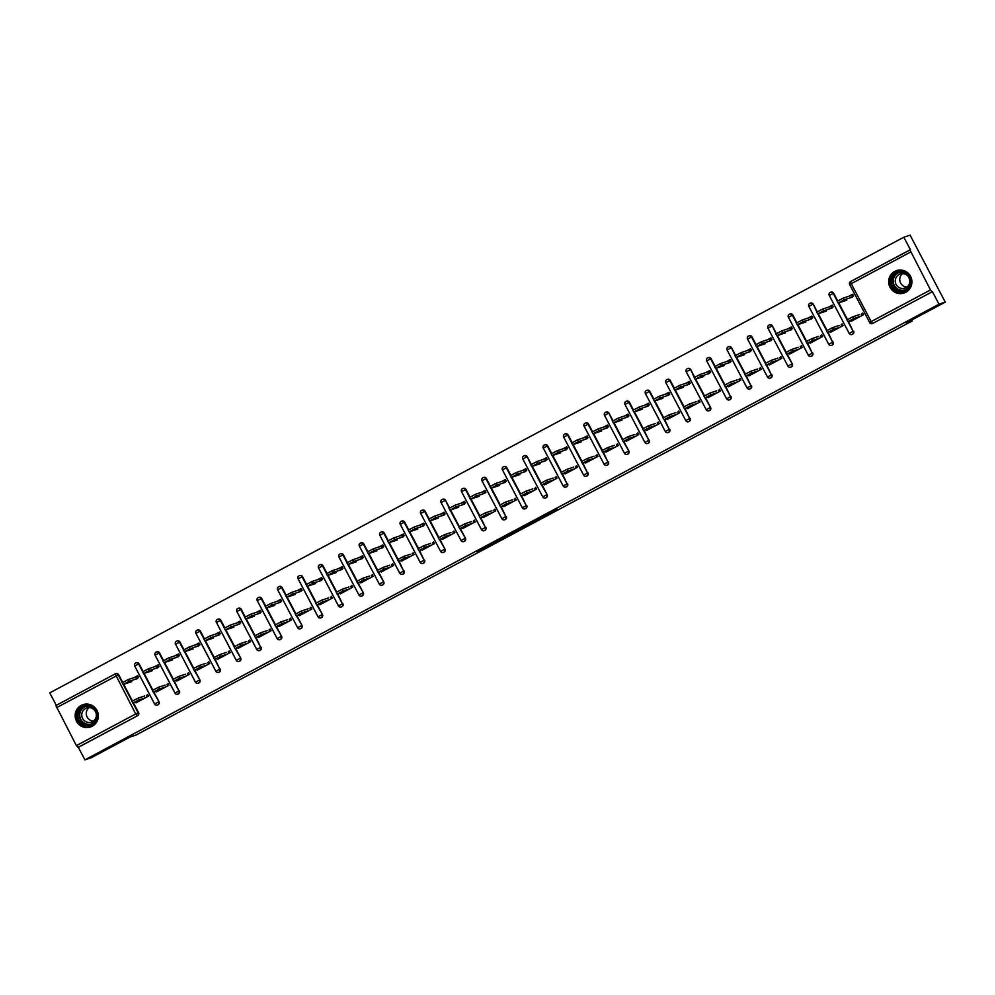 <?xml version="1.0" encoding="UTF-8"?>
<svg xmlns="http://www.w3.org/2000/svg" width="995" height="995" viewBox="0 0 995 995"><rect width="100%" height="100%" fill="white"/><g stroke="black" fill="none" stroke-linecap="round" stroke-linejoin="round"><path stroke-width="1.49" d="M541.641 517.96L557.424 509.527L552.349 511.194L537.126 519.266L547.325 514.701L541.641 517.96M92.224 726.263A11.803 11.567 -108.3 0 0 83.045 704.609A11.803 11.567 -108.3 0 0 76.105 720.38A11.803 11.567 -108.3 0 0 92.224 726.263M905.724 292.281A11.803 11.567 -108.3 0 0 896.532 270.615A11.803 11.567 -108.3 0 0 889.592 286.386A11.803 11.567 -108.3 0 0 905.724 292.281M481.331 549.762L499.515 540.422L492.873 542.872L476.704 551.553L496.903 541.653L481.331 549.762M910.587 252.046L851.26 283.699L871.16 321.596L930.487 289.955L909.94 249.907L850.625 281.548L910.413 249.745L903.833 237.22L910.089 235.156L945.25 302.132L906.221 322.94L912.216 320.962L136.178 734.982L130.183 736.959L91.167 757.78L84.911 759.844L938.994 304.196L932.427 291.672L872.64 323.462L932.427 291.672M945.25 302.132L938.994 304.196M521.728 528.556L539.489 519.091L532.847 521.542L516.654 530.236L521.728 528.556L521.28 527.711M518.47 530.36L501.741 539.228L496.692 540.894L518.358 530.136M135.444 677.185L137.82 675.916M155.879 666.289L158.255 665.021M176.302 655.394L178.677 654.125M196.736 644.486L199.112 643.218M217.159 633.591L219.534 632.322M237.594 622.696L239.969 621.427M258.016 611.788L260.404 610.52M278.451 600.893L280.826 599.624M298.873 589.998L301.261 588.729M319.308 579.102L321.683 577.834M339.73 568.195L342.118 566.926M360.165 557.299L362.541 556.031M380.6 546.404L382.976 545.136M401.022 535.509L403.398 534.228M421.457 524.601L423.833 523.333M441.879 513.706L444.255 512.437M462.314 502.811L464.69 501.542M482.737 491.903L485.112 490.635M503.171 481.008L505.547 479.739M523.594 470.113L525.969 468.844M544.029 459.217L546.404 457.949M564.451 448.31L566.839 447.041M584.886 437.414L587.261 436.146M605.308 426.519L607.696 425.251M625.743 415.611L628.119 414.343M646.165 404.716L648.553 403.448M666.6 393.821L668.976 392.552M687.023 382.926L689.411 381.657M707.457 372.018L709.833 370.749M727.892 361.123L730.268 359.854M748.315 350.228L750.69 348.959M768.749 339.32L771.125 338.051M789.172 328.425L791.547 327.156M809.607 317.529L811.982 316.261M830.029 306.634L832.405 305.365M912.216 320.962L911.718 320.017M930.487 289.955L931.967 291.821M850.464 295.726L852.839 294.458M84.911 759.844L78.331 747.32L76.391 745.603L55.857 705.554L115.196 673.901A2.276 2.226 71.7 0 1 118.206 674.859L122.298 682.657M56.292 705.318L49.75 692.868L903.833 237.22M849.058 296.199L852.727 294.246L853.635 295.988L849.979 297.94M862.565 312.99L863.486 314.731L851.036 321.373L850.713 320.738M840.937 302.119L844.083 301.075M153.902 692.022L159.001 701.711A2.276 2.226 71.7 0 1 157.745 704.92L157.285 705.069A2.276 2.226 71.7 0 1 154.611 703.962L134.711 666.053A2.276 2.226 -108.3 0 1 135.594 663.018M139.101 663.814L138.641 663.963A2.276 2.226 71.7 0 0 135.967 662.857A2.276 2.276 0 0 0 135.606 663.006A2.276 2.226 71.7 0 1 135.967 662.857L136.415 662.707A2.276 2.226 71.7 0 1 139.101 663.814L143.131 671.501M144.138 673.404L152.907 690.12M76.391 745.603L135.718 713.95L115.171 673.901A2.276 2.276 0 0 1 115.532 673.752L115.992 673.603A2.276 2.226 71.7 0 1 118.666 674.709L122.708 682.408M123.703 684.311L132.484 701.027M133.479 702.918L138.566 712.619A2.276 2.226 71.7 0 1 137.658 715.666L77.884 747.469M78.331 747.32L137.658 715.666M873.1 323.313A2.276 2.226 71.7 0 1 872.764 323.462L872.304 323.611A2.276 2.226 71.7 0 1 869.63 322.504L849.68 284.607L869.63 322.504M146.352 672.67L149.499 671.637M155.394 668.491L159.051 666.538L158.143 664.797L154.474 666.75M167.981 683.553L168.901 685.294L156.451 691.923L156.128 691.289M194.771 670.232L199.858 679.921A2.276 2.226 71.7 0 1 198.602 683.117L198.142 683.266A2.276 2.226 71.7 0 1 195.468 682.16L175.568 644.262A2.276 2.226 -108.3 0 1 176.451 641.215M179.958 642.011L179.498 642.161A2.276 2.226 71.7 0 0 176.824 641.054A2.276 2.276 0 0 0 176.463 641.203A2.276 2.226 71.7 0 1 176.824 641.054L177.272 640.904A2.276 2.226 71.7 0 1 179.958 642.011L183.988 649.71M184.995 651.613L193.764 668.329M187.209 650.879L190.356 649.834M196.251 646.688L199.908 644.735L199 642.994L195.331 644.947M208.838 661.75L209.758 663.491L197.308 670.132L196.985 669.498M235.628 648.429L240.715 658.118A2.276 2.226 71.7 0 1 239.459 661.327L238.999 661.476A2.276 2.226 71.7 0 1 236.325 660.369L216.425 622.46A2.276 2.226 -108.3 0 1 217.308 619.425M220.815 620.221L220.355 620.37A2.276 2.226 71.7 0 0 217.681 619.263A2.276 2.276 0 0 0 217.32 619.412A2.276 2.226 71.7 0 1 217.681 619.263L218.141 619.114A2.276 2.226 71.7 0 1 220.815 620.221L224.858 627.907M225.853 629.81L234.621 646.526M228.066 629.076L231.213 628.044M237.108 624.897L240.765 622.945L239.857 621.203L236.188 623.156M249.695 639.947L250.616 641.688L238.166 648.33L237.842 647.695M276.486 626.626L281.573 636.327A2.276 2.226 71.7 0 1 280.316 639.524L279.856 639.673A2.276 2.226 71.7 0 1 277.182 638.566L257.282 600.669A2.276 2.226 -108.3 0 1 258.165 597.622M261.673 598.418L261.212 598.567A2.276 2.226 71.7 0 0 258.538 597.46A2.276 2.276 0 0 0 258.178 597.609A2.276 2.226 71.7 0 1 258.538 597.46L258.998 597.311A2.276 2.226 71.7 0 1 261.673 598.418L265.715 606.117M266.71 608.02L275.478 624.736M268.924 607.286L272.07 606.241M277.966 603.094L281.622 601.142L280.714 599.4L277.045 601.353M290.552 618.156L291.473 619.897L279.023 626.539L278.7 625.905M317.343 604.836L322.43 614.524A2.276 2.226 71.7 0 1 321.174 617.733L320.713 617.883A2.276 2.226 71.7 0 1 318.039 616.776L298.139 578.866A2.276 2.226 -108.3 0 1 299.022 575.831M302.53 576.615L302.07 576.777A2.276 2.226 71.7 0 0 299.395 575.67A2.276 2.276 0 0 0 299.035 575.819A2.276 2.226 71.7 0 1 299.395 575.67L299.856 575.508A2.276 2.226 71.7 0 1 302.53 576.615L306.572 584.314M307.567 586.217L316.348 602.933M309.781 585.483L312.927 584.451M318.823 581.304L322.479 579.351L321.572 577.61L317.902 579.563M331.41 596.353L332.33 598.094L319.892 604.736L319.557 604.102M358.2 583.033L363.287 592.721A2.276 2.226 71.7 0 1 362.031 595.93L361.571 596.08A2.276 2.226 71.7 0 1 358.897 594.973L338.996 557.076L358.897 594.973M343.387 554.824L342.927 554.974A2.276 2.226 71.7 0 0 340.253 553.867A2.276 2.276 0 0 0 339.892 554.016A2.276 2.226 71.7 0 1 340.253 553.867L340.713 553.717A2.276 2.226 71.7 0 1 343.387 554.824L347.429 562.523M348.424 564.414L357.205 581.13M350.638 563.692L353.785 562.648M359.68 559.501L363.337 557.548L362.429 555.807L358.772 557.76M372.267 574.563L373.187 576.304L360.75 582.933L360.414 582.299M404.144 570.931A2.276 2.226 71.7 0 1 402.888 574.14L402.44 574.289A2.276 2.226 71.7 0 1 399.754 573.182L399.754 573.182A2.276 2.276 0 0 0 402.44 574.289A2.276 2.226 71.7 0 0 402.776 574.14A2.276 2.226 -108.3 0 0 403.684 571.08L399.057 561.242M384.244 533.021L383.784 533.183A2.276 2.226 71.7 0 0 381.11 532.064A2.276 2.276 0 0 0 380.749 532.226A2.276 2.226 71.7 0 1 381.11 532.064L381.57 531.915A2.276 2.226 71.7 0 1 384.244 533.021L388.286 540.72M389.281 542.623L398.062 559.339M391.495 541.889L394.642 540.845M400.537 537.71L404.194 535.758L403.286 534.016L399.629 535.969M413.124 552.76L414.044 554.501L401.607 561.143L401.271 560.508M439.914 539.439L445.001 549.128A2.276 2.226 71.7 0 1 443.745 552.337L443.297 552.486A2.276 2.226 71.7 0 1 440.611 551.379L420.711 513.47L440.611 551.379M425.101 511.231L424.641 511.38A2.276 2.226 71.7 0 0 421.967 510.273A2.276 2.276 0 0 0 421.606 510.423A2.276 2.226 71.7 0 1 421.967 510.273L422.427 510.124A2.276 2.226 71.7 0 1 425.101 511.231L429.144 518.93M430.138 520.82L438.919 537.536M432.352 520.099L435.499 519.054M441.394 515.908L445.051 513.955L444.143 512.214L440.486 514.166M453.981 530.969L454.902 532.711L442.464 539.34L442.128 538.705M485.858 527.338A2.276 2.226 71.7 0 1 484.602 530.534L484.155 530.696A2.276 2.226 71.7 0 1 481.468 529.576L481.468 529.576A2.276 2.276 0 0 0 484.155 530.696A2.276 2.226 71.7 0 0 484.49 530.546A2.276 2.226 -108.3 0 0 485.398 527.487L480.772 517.649M465.958 489.428L465.498 489.577A2.276 2.226 71.7 0 0 462.824 488.47A2.276 2.276 0 0 0 462.476 488.632A2.276 2.226 71.7 0 1 462.824 488.47L463.284 488.321A2.276 2.226 71.7 0 1 465.958 489.428L470.001 497.127M470.996 499.03L479.777 515.746M473.21 498.296L476.356 497.251M482.252 494.117L485.921 492.164L485 490.423L481.344 492.376M494.851 509.166L495.759 510.908L483.321 517.549L482.985 516.915M526.716 505.535A2.276 2.226 71.7 0 1 525.459 508.743L525.012 508.893A2.276 2.226 71.7 0 1 522.338 507.786L502.438 469.876L522.338 507.786A2.276 2.276 0 0 0 525.012 508.893A2.276 2.226 71.7 0 0 525.348 508.743A2.276 2.226 -108.3 0 0 526.255 505.684L521.629 495.846M506.816 467.638L506.355 467.787A2.276 2.226 71.7 0 0 503.681 466.68A2.276 2.276 0 0 0 503.333 466.829A2.276 2.226 71.7 0 1 503.681 466.68L504.142 466.531A2.276 2.226 71.7 0 1 506.816 467.638L510.858 475.324M511.853 477.227L520.634 493.943M514.067 476.493L517.213 475.461M523.109 472.314L526.778 470.361L525.857 468.62L522.201 470.573M535.708 487.376L536.616 489.117L524.178 495.746L523.843 495.112M567.573 483.744A2.276 2.226 71.7 0 1 566.329 486.941L565.869 487.09A2.276 2.226 71.7 0 1 563.195 485.983L563.195 485.983A2.276 2.276 0 0 0 565.869 487.09A2.276 2.226 71.7 0 0 566.205 486.953A2.276 2.226 -108.3 0 0 567.113 483.893L562.486 474.055M547.673 445.835L547.213 445.984A2.276 2.226 71.7 0 0 544.539 444.877A2.276 2.276 0 0 0 544.19 445.026A2.276 2.226 71.7 0 1 544.539 444.877L544.999 444.728A2.276 2.226 71.7 0 1 547.673 445.835L551.715 453.533M552.71 455.436L561.491 472.152M554.924 454.703L558.083 453.658M563.966 450.511L567.635 448.558L566.715 446.817L563.058 448.77M576.565 465.573L577.473 467.314L565.036 473.956L564.7 473.321M608.43 461.941A2.276 2.226 71.7 0 1 607.186 465.15L606.726 465.299A2.276 2.226 71.7 0 1 604.052 464.192L584.152 426.283L604.052 464.192A2.276 2.276 0 0 0 606.726 465.299A2.276 2.226 71.7 0 0 607.062 465.15A2.276 2.226 -108.3 0 0 607.982 462.09L603.343 452.252M588.53 424.044L588.082 424.193A2.276 2.226 71.7 0 0 585.396 423.086A2.276 2.276 0 0 0 585.048 423.236A2.276 2.226 71.7 0 1 585.396 423.086L585.856 422.937A2.276 2.226 71.7 0 1 588.53 424.044L592.572 431.73M593.567 433.633L602.348 450.349M595.781 432.9L598.94 431.867M604.823 428.721L608.492 426.768L607.572 425.027L603.915 426.979M617.422 443.77L618.33 445.511L605.893 452.153L605.557 451.519M649.287 440.151A2.276 2.226 71.7 0 1 648.043 443.347L647.583 443.496A2.276 2.226 71.7 0 1 644.909 442.389L644.909 442.389A2.276 2.276 0 0 0 647.583 443.496A2.276 2.226 71.7 0 0 647.919 443.36A2.276 2.226 -108.3 0 0 648.839 440.3L644.2 430.449M629.387 402.241L628.939 402.39A2.276 2.226 71.7 0 0 626.253 401.283A2.276 2.276 0 0 0 625.905 401.433A2.276 2.226 71.7 0 1 626.253 401.283L626.713 401.134A2.276 2.226 71.7 0 1 629.387 402.241L633.429 409.94M634.424 411.843L643.205 428.559M636.638 411.109L639.797 410.064M645.68 406.918L649.349 404.965L648.429 403.224L644.772 405.176M658.28 421.979L659.188 423.721L646.75 430.362L646.414 429.728M690.144 418.348A2.276 2.226 71.7 0 1 688.901 421.557L688.44 421.706A2.276 2.226 71.7 0 1 685.766 420.599L665.866 382.689L685.766 420.599A2.276 2.276 0 0 0 688.44 421.706A2.276 2.226 71.7 0 0 688.789 421.557A2.276 2.226 -108.3 0 0 689.697 418.497L685.057 408.659M670.244 380.438L669.797 380.6A2.276 2.226 71.7 0 0 667.11 379.493A2.276 2.276 0 0 0 666.762 379.642A2.276 2.226 71.7 0 1 667.11 379.493L667.57 379.331A2.276 2.226 71.7 0 1 670.244 380.438L674.287 388.137M675.282 390.04L684.062 406.756M677.495 389.306L680.655 388.274M686.55 385.127L690.207 383.174L689.286 381.433L685.63 383.386M699.137 400.177L700.045 401.918L687.607 408.559L687.271 407.925M731.002 396.545A2.276 2.226 71.7 0 1 729.758 399.754L729.298 399.903A2.276 2.226 71.7 0 1 726.624 398.796L726.624 398.796A2.276 2.276 0 0 0 729.298 399.903A2.276 2.226 71.7 0 0 729.646 399.754A2.276 2.226 -108.3 0 0 730.554 396.706L725.915 386.856M711.102 358.648L710.654 358.797A2.276 2.226 71.7 0 0 707.98 357.69A2.276 2.276 0 0 0 707.619 357.839A2.276 2.226 71.7 0 1 707.98 357.69L708.428 357.541A2.276 2.226 71.7 0 1 711.102 358.648L715.144 366.347M716.151 368.237L724.92 384.953M718.365 367.516L721.512 366.471M727.407 363.324L731.064 361.372L730.143 359.63L726.487 361.583M739.994 378.386L740.902 380.127L728.464 386.756L728.129 386.122M771.871 374.754A2.276 2.226 71.7 0 1 770.615 377.951L770.155 378.112A2.276 2.226 71.7 0 1 767.481 377.005L747.581 339.096L767.481 377.005A2.276 2.276 0 0 0 770.155 378.112A2.276 2.226 71.7 0 0 770.503 377.963A2.276 2.226 -108.3 0 0 771.411 374.904L766.772 365.065M751.971 336.845L751.511 336.994A2.276 2.226 71.7 0 0 748.837 335.887A2.276 2.276 0 0 0 748.476 336.049A2.276 2.226 71.7 0 1 748.837 335.887L749.285 335.738A2.276 2.226 71.7 0 1 751.971 336.845L756.001 344.544M757.008 346.447L765.777 363.163M759.222 345.713L762.369 344.668M768.264 341.534L771.921 339.581L771.001 337.84L767.344 339.792M780.851 356.583L781.771 358.324L769.322 364.966L768.986 364.332M812.728 352.951A2.276 2.226 71.7 0 1 811.472 356.16L811.012 356.31A2.276 2.226 71.7 0 1 808.338 355.203L808.338 355.203A2.276 2.276 0 0 0 811.012 356.31A2.276 2.226 71.7 0 0 811.36 356.16A2.276 2.226 -108.3 0 0 812.268 353.101L807.641 343.263M792.828 315.054L792.368 315.204A2.276 2.226 71.7 0 0 789.694 314.097A2.276 2.276 0 0 0 789.333 314.246A2.276 2.226 71.7 0 1 789.694 314.097L790.142 313.947A2.276 2.226 71.7 0 1 792.828 315.054L796.858 322.753M797.866 324.644L806.634 341.36M800.079 323.922L803.226 322.877M809.122 319.731L812.778 317.778L811.87 316.037L808.201 317.99M821.708 334.793L822.629 336.534L810.179 343.163L809.855 342.529M853.586 331.161A2.276 2.226 71.7 0 1 852.329 334.357L851.869 334.519A2.276 2.226 71.7 0 1 849.195 333.4L829.295 295.503L849.195 333.4A2.276 2.276 0 0 0 851.869 334.519A2.276 2.226 71.7 0 0 852.217 334.37A2.276 2.226 -108.3 0 0 853.125 331.31L848.499 321.472M833.686 293.251L833.225 293.401A2.276 2.226 71.7 0 0 830.551 292.294A2.276 2.276 0 0 0 830.191 292.455A2.276 2.226 71.7 0 1 830.551 292.294L830.999 292.144A2.276 2.226 71.7 0 1 833.686 293.251L837.715 300.95M838.723 302.853L847.491 319.569M842.143 323.885L843.051 325.626L830.614 332.268L830.278 331.633M820.502 313.015L823.649 311.982M829.544 308.836L833.213 306.883L832.293 305.142L828.636 307.094M833.151 342.056A2.276 2.226 71.7 0 1 831.895 345.265L831.447 345.414A2.276 2.226 71.7 0 1 828.773 344.307L828.723 344.307A2.276 2.276 0 0 0 831.447 345.414A2.276 2.226 71.7 0 0 831.783 345.265A2.276 2.226 -108.3 0 0 832.691 342.205L828.064 332.367M809.781 303.338A2.276 2.226 71.7 0 1 810.117 303.201L810.577 303.04A2.276 2.226 71.7 0 1 813.251 304.159L817.293 311.845M818.288 313.748L827.069 330.464M801.286 345.688L802.194 347.429L789.756 354.071L789.421 353.436M779.645 334.817L782.791 333.773M788.687 330.626L792.356 328.673L791.435 326.932L787.779 328.885M787.207 354.158L792.294 363.859A2.276 2.226 71.7 0 1 791.037 367.055L790.59 367.205A2.276 2.226 71.7 0 1 787.903 366.098L767.966 328.201L787.903 366.098M768.924 325.141A2.276 2.226 71.7 0 1 769.259 324.992L769.72 324.843A2.276 2.226 71.7 0 1 772.394 325.95L776.436 333.648M777.431 335.551L786.212 352.267M760.416 367.491L761.337 369.232L748.899 375.861L748.563 375.227M738.787 356.608L741.934 355.576M747.83 352.429L751.486 350.476L750.578 348.735L746.922 350.688M751.436 385.65A2.276 2.226 71.7 0 1 750.18 388.858L749.732 389.008A2.276 2.226 71.7 0 1 747.046 387.901L747.009 387.901A2.276 2.276 0 0 0 749.732 389.008A2.276 2.226 71.7 0 0 750.068 388.858A2.276 2.226 -108.3 0 0 750.976 385.799L746.35 375.961M728.066 346.932A2.276 2.226 71.7 0 1 728.402 346.795L728.862 346.646A2.276 2.226 71.7 0 1 731.536 347.752L735.579 355.439M736.574 357.342L745.354 374.058M719.559 389.281L720.479 391.023L708.042 397.664L707.706 397.03M697.93 378.411L701.077 377.366M706.972 374.219L710.629 372.267L709.721 370.526L706.064 372.478M705.492 397.764L710.579 407.452A2.276 2.226 71.7 0 1 709.323 410.649L708.875 410.798A2.276 2.226 71.7 0 1 706.189 409.691L686.251 371.794L706.189 409.691M687.197 368.735A2.276 2.226 71.7 0 1 687.545 368.585L688.005 368.436A2.276 2.226 71.7 0 1 690.679 369.543L694.721 377.242M695.716 379.145L704.497 395.861M678.702 411.084L679.622 412.825L667.185 419.455L666.849 418.82M657.073 400.201L660.22 399.169M666.115 396.022L669.772 394.07L668.864 392.328L665.207 394.281M669.722 429.243A2.276 2.226 71.7 0 1 668.466 432.452L668.006 432.601A2.276 2.226 71.7 0 1 665.332 431.494L665.294 431.507A2.276 2.276 0 0 0 668.006 432.601A2.276 2.226 71.7 0 0 668.354 432.452A2.276 2.226 -108.3 0 0 669.262 429.392L664.635 419.554M649.822 391.346L649.362 391.495A2.276 2.226 71.7 0 0 646.688 390.388A2.276 2.276 0 0 0 646.327 390.537A2.276 2.226 71.7 0 1 646.688 390.388L647.148 390.239A2.276 2.226 71.7 0 1 649.822 391.346L653.864 399.032M654.859 400.935L663.64 417.651M637.845 432.875L638.765 434.616L626.328 441.258L625.992 440.623M616.216 422.004L619.363 420.96M625.258 417.825L628.915 415.873L628.007 414.131L624.338 416.084M623.778 441.357L628.865 451.046A2.276 2.226 71.7 0 1 627.609 454.242L627.149 454.404A2.276 2.226 71.7 0 1 624.474 453.297L604.537 415.4L624.474 453.297M605.482 412.328A2.276 2.226 71.7 0 1 605.831 412.179L606.291 412.029A2.276 2.226 71.7 0 1 608.965 413.136L613.007 420.835M614.002 422.738L622.783 439.454M596.988 454.678L597.908 456.419L585.458 463.048L585.135 462.414M575.359 443.807L578.505 442.763M584.401 439.616L588.057 437.663L587.149 435.922L583.48 437.875M588.008 472.836A2.276 2.226 71.7 0 1 586.751 476.045L586.291 476.195A2.276 2.226 71.7 0 1 583.617 475.088L583.567 475.1A2.276 2.276 0 0 0 586.291 476.195A2.276 2.226 71.7 0 0 586.64 476.045A2.276 2.226 -108.3 0 0 587.547 472.998L582.921 463.148M568.108 434.939L567.647 435.089A2.276 2.226 71.7 0 0 564.973 433.982A2.276 2.276 0 0 0 564.613 434.131A2.276 2.226 71.7 0 1 564.973 433.982L565.434 433.832A2.276 2.226 71.7 0 1 568.108 434.939L572.15 442.638M573.145 444.529L581.913 461.245M556.13 476.468L557.051 478.209L544.601 484.851L544.277 484.217M534.502 465.598L537.648 464.553M543.544 461.419L547.2 459.466L546.292 457.725L542.623 459.678M542.064 484.951L547.15 494.639A2.276 2.226 71.7 0 1 545.894 497.848L545.434 497.997A2.276 2.226 71.7 0 1 542.76 496.891L522.81 458.993L542.76 496.891M523.768 455.921A2.276 2.226 71.7 0 1 524.116 455.772L524.564 455.623A2.276 2.226 71.7 0 1 527.25 456.73L531.293 464.429M532.288 466.332L541.056 483.048M515.273 498.271L516.194 500.012L503.744 506.654L503.42 506.02M493.644 487.401L496.791 486.356M502.686 483.209L506.343 481.257L505.435 479.515L501.766 481.468M506.293 516.442A2.276 2.226 71.7 0 1 505.037 519.639L504.577 519.788A2.276 2.226 71.7 0 1 501.903 518.681L501.853 518.693A2.276 2.276 0 0 0 504.577 519.788A2.276 2.226 71.7 0 0 504.925 519.639A2.276 2.226 -108.3 0 0 505.833 516.592L501.206 506.741M486.393 478.533L485.933 478.682A2.276 2.226 71.7 0 0 483.259 477.575A2.276 2.276 0 0 0 482.898 477.724A2.276 2.226 71.7 0 1 483.259 477.575L483.707 477.426A2.276 2.226 71.7 0 1 486.393 478.533L490.423 486.232M491.43 488.122L500.199 504.851M474.416 520.062L475.336 521.803L462.886 528.444L462.563 527.81M452.787 509.191L455.934 508.159M461.829 505.012L465.486 503.06L464.578 501.318L460.909 503.271M460.337 528.544L465.436 538.233A2.276 2.226 71.7 0 1 464.18 541.442L463.72 541.591A2.276 2.226 71.7 0 1 461.046 540.484L441.096 502.587L461.046 540.484M442.054 499.515A2.276 2.226 71.7 0 1 442.402 499.378L442.85 499.216A2.276 2.226 71.7 0 1 445.536 500.336L449.566 508.022M450.573 509.925L459.342 526.641M433.559 541.865L434.467 543.606L422.029 550.247L421.693 549.613M411.93 530.994L415.077 529.949M420.972 526.803L424.629 524.85L423.708 523.109L420.052 525.062M424.566 560.036A2.276 2.226 71.7 0 1 423.323 563.232L422.863 563.381A2.276 2.226 71.7 0 1 420.188 562.274L420.139 562.287A2.276 2.276 0 0 0 422.863 563.381A2.276 2.226 71.7 0 0 423.211 563.245A2.276 2.226 -108.3 0 0 424.119 560.185L419.48 550.334M404.666 522.126L404.219 522.275A2.276 2.226 71.7 0 0 401.545 521.169A2.276 2.276 0 0 0 401.184 521.318A2.276 2.226 71.7 0 1 401.545 521.169L401.992 521.019A2.276 2.226 71.7 0 1 404.666 522.126L408.709 529.825M409.716 531.728L418.485 548.444M392.702 563.667L393.61 565.409L381.172 572.038L380.836 571.404M371.073 552.785L374.219 551.752M380.115 548.606L383.772 546.653L382.851 544.912L379.194 546.864M378.622 572.137L383.709 581.826A2.276 2.226 71.7 0 1 382.466 585.035L382.005 585.184A2.276 2.226 71.7 0 1 379.331 584.077L359.382 546.18L379.331 584.077M363.809 543.929L363.362 544.078A2.276 2.226 71.7 0 0 360.688 542.971A2.276 2.276 0 0 0 360.327 543.121A2.276 2.226 71.7 0 1 360.688 542.971L361.135 542.822A2.276 2.226 71.7 0 1 363.809 543.929L367.851 551.616M368.846 553.519L377.627 570.235M351.844 585.458L352.752 587.199L340.315 593.841L339.979 593.207M330.203 574.588L333.362 573.543M339.245 570.396L342.914 568.443L341.994 566.702L338.337 568.655M342.852 603.629A2.276 2.226 71.7 0 1 341.608 606.826L341.148 606.975A2.276 2.226 71.7 0 1 338.474 605.868L338.424 605.88A2.276 2.276 0 0 0 341.148 606.975A2.276 2.226 71.7 0 0 341.496 606.838A2.276 2.226 -108.3 0 0 342.404 603.778L337.765 593.94M322.952 565.72L322.504 565.869A2.276 2.226 71.7 0 0 319.818 564.762A2.276 2.276 0 0 0 319.47 564.924A2.276 2.226 71.7 0 1 319.818 564.762L320.278 564.613A2.276 2.226 71.7 0 1 322.952 565.72L326.994 573.418M327.989 575.321L336.77 592.037M310.987 607.261L311.895 609.002L299.458 615.631L299.122 614.997M289.346 596.378L292.505 595.346M298.388 592.199L302.057 590.246L301.137 588.505L297.48 590.458M296.908 615.731L301.995 625.42A2.276 2.226 71.7 0 1 300.751 628.629L300.291 628.778A2.276 2.226 71.7 0 1 297.617 627.671L277.667 589.774L297.617 627.671M282.095 587.523L281.647 587.672A2.276 2.226 71.7 0 0 278.961 586.565A2.276 2.276 0 0 0 278.612 586.714A2.276 2.226 71.7 0 1 278.961 586.565L279.421 586.416A2.276 2.226 71.7 0 1 282.095 587.523L286.137 595.209M287.132 597.112L295.913 613.828M270.13 629.051L271.038 630.793L258.6 637.434L258.265 636.8M248.489 618.181L251.648 617.136M257.531 614.002L261.2 612.049L260.28 610.308L256.623 612.261M261.138 647.223A2.276 2.226 71.7 0 1 259.894 650.419L259.434 650.581A2.276 2.226 71.7 0 1 256.76 649.474L256.71 649.474A2.276 2.276 0 0 0 259.434 650.581A2.276 2.226 71.7 0 0 259.77 650.432A2.276 2.226 -108.3 0 0 260.69 647.372L256.051 637.534M241.238 609.313L240.778 609.462A2.276 2.226 71.7 0 0 238.103 608.355A2.276 2.276 0 0 0 237.755 608.517A2.276 2.226 71.7 0 1 238.103 608.355L238.564 608.206A2.276 2.226 71.7 0 1 241.238 609.313L245.28 617.012M246.275 618.915L255.056 635.631M229.273 650.854L230.181 652.596L217.743 659.225L217.407 658.59M207.632 639.984L210.778 638.939M216.674 635.793L220.343 633.84L219.422 632.099L215.766 634.051M220.281 669.013A2.276 2.226 71.7 0 1 219.024 672.222L218.577 672.371A2.276 2.226 71.7 0 1 215.903 671.264L195.953 633.367L215.853 671.277A2.276 2.276 0 0 0 218.577 672.371A2.276 2.226 71.7 0 0 218.912 672.222A2.276 2.226 -108.3 0 0 219.82 669.175L215.194 659.324M200.381 631.116L199.92 631.265A2.276 2.226 71.7 0 0 197.246 630.158A2.276 2.276 0 0 0 196.898 630.308A2.276 2.226 71.7 0 1 197.246 630.158L197.707 630.009A2.276 2.226 71.7 0 1 200.381 631.116L204.423 638.815M205.418 640.705L214.199 657.421M188.416 672.645L189.324 674.386L176.886 681.028L176.55 680.393M166.774 661.774L169.921 660.73M175.816 657.596L179.486 655.643L178.565 653.902L174.909 655.854M179.423 690.816A2.276 2.226 71.7 0 1 178.167 694.025L177.719 694.174A2.276 2.226 71.7 0 1 175.045 693.067L174.996 693.067A2.276 2.276 0 0 0 177.719 694.174A2.276 2.226 71.7 0 0 178.055 694.025A2.276 2.226 -108.3 0 0 178.963 690.965L174.336 681.127M159.523 652.907L159.063 653.068A2.276 2.226 71.7 0 0 156.389 651.949A2.276 2.276 0 0 0 156.041 652.111A2.276 2.226 71.7 0 1 156.389 651.949L156.849 651.8A2.276 2.226 71.7 0 1 159.523 652.907L163.566 660.605M164.561 662.508L173.341 679.224M147.546 694.448L148.466 696.189L136.029 702.831L135.693 702.196M125.917 683.577L129.064 682.533M134.959 679.386L138.616 677.433L137.708 675.692L134.051 677.645M536.653 520.572L526.654 525.074L536.653 520.572M509.925 534.676L516.878 530.994L509.925 534.676M837.268 301.286L843.163 298.139L844.071 299.881L838.113 303.04L846.757 300.192M843.163 298.139L851.745 295.304L852.429 296.622M852.653 297.045L844.071 299.881M847.043 319.905L852.939 316.758L853.847 318.499L847.889 321.659L854.705 319.42M862.279 315.378L861.508 313.922L862.715 313.288M852.939 316.758L859.68 314.532M853.847 318.499L860.6 316.273M895.724 272.717A10.211 10.012 71.7 0 1 909.306 277.033A10.211 10.012 71.7 0 1 905.214 290.789A10.211 10.012 71.7 0 1 891.619 286.473A10.211 10.012 71.7 0 1 895.724 272.717M905.002 290.08A9.465 9.266 -108.3 0 0 897.639 272.729A9.465 9.266 -108.3 0 0 892.08 285.354A9.465 9.266 -108.3 0 0 905.002 290.08M909.865 281.112A7.45 7.301 71.7 0 1 895.848 283.936A7.45 7.301 71.7 0 1 908.398 276.66M900.214 270.043A11.729 11.492 -108.3 0 0 889.891 286.274A11.729 11.492 -108.3 0 0 907.241 291.299M907.017 287.008A7.45 7.301 71.7 0 1 902.602 273.625M76.938 715.305A10.211 10.012 71.7 0 1 87.286 705.554A10.211 10.012 71.7 0 1 97 716.176A10.211 10.012 71.7 0 1 86.665 725.927A10.211 10.012 71.7 0 1 76.938 715.305M96.403 716.101A9.465 9.266 -108.3 0 0 84.152 706.711A9.465 9.266 -108.3 0 0 77.834 715.293A9.465 9.266 -108.3 0 0 90.085 724.683A9.465 9.266 -108.3 0 0 96.403 716.101M93.518 721.002A7.45 7.301 71.7 0 1 89.102 707.619M96.378 715.106A7.45 7.301 71.7 0 1 91.403 722.121A7.45 7.301 71.7 0 1 81.752 714.733A7.45 7.301 71.7 0 1 94.911 710.654M86.727 704.037A11.729 11.492 -108.3 0 0 75.458 715.243A11.729 11.492 -108.3 0 0 93.741 725.293M816.833 312.181L822.728 309.047L823.649 310.788L817.679 313.935L826.335 311.087M822.728 309.047L831.31 306.211L832.007 307.53M832.23 307.952L823.649 310.788M796.41 323.089L802.306 319.942L803.214 321.683L797.256 324.83L805.9 321.994M802.306 319.942L810.875 317.106L811.572 318.425M811.796 318.848L803.214 321.683M775.976 333.984L781.871 330.837L782.791 332.579L776.821 335.738L785.478 332.89M781.871 330.837L790.453 328.002L791.149 329.32M791.361 329.743L782.791 332.579M755.553 344.879L761.449 341.733L762.357 343.474L756.399 346.633L765.043 343.785M761.449 341.733L770.018 338.909L770.715 340.215M770.938 340.651L762.357 343.474M735.118 355.775L741.014 352.64L741.934 354.382L735.964 357.528L744.621 354.693M741.014 352.64L749.596 349.805L750.28 351.123M750.504 351.546L741.934 354.382M826.609 330.8L832.504 327.653L833.424 329.395L827.454 332.554L834.27 330.315M841.845 326.273L841.086 324.83L842.292 324.183M832.504 327.653L839.245 325.427M833.424 329.395L840.166 327.168M806.186 341.695L812.082 338.561L812.99 340.302L807.032 343.449L813.848 341.21M821.422 337.168L820.651 335.725L821.858 335.079M812.082 338.561L818.823 336.335M812.99 340.302L819.731 338.076M785.751 352.603L791.647 349.456L792.567 351.198L786.597 354.357L793.413 352.118M800.987 348.076L800.229 346.621L801.435 345.974M791.647 349.456L798.388 347.23M792.567 351.198L799.308 348.971M765.329 363.498L771.225 360.352L772.132 362.093L766.175 365.252L772.991 363.013M780.553 358.971L779.794 357.516L781 356.882M771.225 360.352L777.966 358.125M772.132 362.093L778.874 359.867M744.894 374.394L750.79 371.259L751.71 372.988L745.74 376.147L752.556 373.909M760.13 369.866L759.372 368.424L760.578 367.777M750.79 371.259L757.531 369.021M751.71 372.988L758.451 370.762M714.696 366.682L720.591 363.536L721.499 365.277L715.542 368.436L724.186 365.588M720.591 363.536L729.161 360.7L729.857 362.018M730.081 362.441L721.499 365.277M724.472 385.301L730.367 382.155L731.275 383.896L725.318 387.043L732.133 384.804M739.695 380.774L738.937 379.319L740.143 378.672M730.367 382.155L737.108 379.928M731.275 383.896L738.016 381.67M694.261 377.578L700.157 374.431L701.077 376.172L695.107 379.331L703.764 376.483M700.157 374.431L708.739 371.595L709.423 372.914M709.646 373.336L701.077 376.172M704.037 396.197L709.932 393.05L710.84 394.791L704.883 397.95L711.699 395.712M719.273 391.669L718.514 390.214L719.721 389.567M709.932 393.05L716.674 390.824M710.84 394.791L717.594 392.565M673.839 388.473L679.734 385.326L680.642 387.067L674.685 390.227L683.329 387.378M679.734 385.326L688.304 382.503L689 383.809M689.224 384.244L680.642 387.067M683.615 407.092L689.498 403.945L690.418 405.686L684.461 408.846L691.264 406.607M698.838 402.565L698.08 401.122L699.286 400.475M689.498 403.945L696.251 401.719M690.418 405.686L697.159 403.46M653.404 399.381L659.299 396.234L660.22 397.975L654.25 401.122L662.894 398.286M659.299 396.234L667.881 393.398L668.565 394.716M668.789 395.139L660.22 397.975M663.18 417.987L669.075 414.853L669.983 416.594L664.026 419.741L670.841 417.502M678.416 413.46L677.657 412.017L678.864 411.37M669.075 414.853L675.816 412.614M669.983 416.594L676.737 414.355M632.982 410.276L638.877 407.129L639.785 408.87L633.827 412.029L642.471 409.181M638.877 407.129L647.446 404.293L648.143 405.612M648.367 406.035L639.785 408.87M642.758 428.895L648.64 425.748L649.561 427.489L643.603 430.648L650.407 428.41M657.981 424.367L657.222 422.912L658.429 422.266M648.64 425.748L655.394 423.522M649.561 427.489L656.302 425.263M612.547 421.171L618.442 418.024L619.35 419.766L613.393 422.925L622.037 420.077M618.442 418.024L627.024 415.189L627.708 416.507M627.932 416.93L619.35 419.766M622.323 439.79L628.218 436.643L629.126 438.385L623.168 441.544L629.984 439.305M637.559 435.263L636.8 433.808L638.006 433.173M628.218 436.643L634.959 434.417M629.126 438.385L635.88 436.158M592.124 432.066L598.007 428.932L598.928 430.673L592.97 433.82L601.614 430.984M598.007 428.932L606.589 426.096L607.286 427.415M607.51 427.838L598.928 430.673M601.9 450.685L607.783 447.539L608.704 449.28L602.734 452.439L609.549 450.2M617.124 446.158L616.365 444.715L617.572 444.068M607.783 447.539L614.537 445.312M608.704 449.28L615.445 447.053M571.69 442.974L577.585 439.827L578.493 441.569L572.535 444.728L581.179 441.879M577.585 439.827L586.167 436.992L586.851 438.31M587.075 438.733L578.493 441.569M581.466 461.593L587.361 458.446L588.269 460.187L582.311 463.334L589.127 461.095M596.701 457.066L595.93 455.61L597.137 454.964M587.361 458.446L594.102 456.22M588.269 460.187L595.022 457.961M551.267 453.869L557.15 450.723L558.071 452.464L552.113 455.623L560.757 452.775M557.15 450.723L565.732 447.887L566.429 449.205M566.653 449.628L558.071 452.464M561.031 472.488L566.926 469.341L567.846 471.083L561.876 474.242L568.692 472.003M576.267 467.961L575.508 466.506L576.714 465.859M566.926 469.341L573.68 467.115M567.846 471.083L574.588 468.856M530.832 464.764L536.728 461.618L537.636 463.359L531.678 466.518L540.322 463.67M536.728 461.618L545.31 458.794L545.994 460.1M546.218 460.536L537.636 463.359M540.608 483.383L546.504 480.237L547.412 481.978L541.454 485.137L548.27 482.898M555.844 478.856L555.073 477.401L556.28 476.767M546.504 480.237L553.245 478.01M547.412 481.978L554.165 479.752M510.41 475.66L516.293 472.525L517.213 474.267L511.243 477.413L519.9 474.578M516.293 472.525L524.875 469.69L525.571 471.008M525.795 471.431L517.213 474.267M520.174 494.279L526.069 491.144L526.989 492.886L521.019 496.032L527.835 493.794M535.409 489.751L534.651 488.309L535.857 487.662M526.069 491.144L532.81 488.906M526.989 492.886L533.73 490.647M489.975 486.567L495.871 483.421L496.779 485.162L490.821 488.321L499.465 485.473M495.871 483.421L504.44 480.585L505.137 481.903M505.36 482.326L496.779 485.162M499.751 505.186L505.647 502.04L506.554 503.781L500.597 506.94L507.413 504.689M514.987 500.659L514.216 499.204L515.422 498.557M505.647 502.04L512.388 499.813M506.554 503.781L513.296 501.555M469.54 497.463L475.436 494.316L476.356 496.057L470.386 499.216L479.043 496.368M475.436 494.316L484.018 491.48L484.714 492.799M484.926 493.221L476.356 496.057M479.316 516.082L485.212 512.935L486.132 514.676L480.162 517.835L486.978 515.597M494.552 511.554L493.794 510.099L495 509.465M485.212 512.935L491.953 510.709M486.132 514.676L492.873 512.45M449.118 508.358L455.013 505.224L455.921 506.965L449.964 510.112L458.608 507.263M455.013 505.224L463.583 502.388L464.279 503.706M464.503 504.129L455.921 506.965M458.894 526.977L464.789 523.83L465.697 525.571L459.74 528.731L466.555 526.492M474.13 522.45L473.359 521.007L474.565 520.36M464.789 523.83L471.53 521.604M465.697 525.571L472.438 523.345M428.683 519.266L434.579 516.119L435.499 517.86L429.529 521.007L438.186 518.171M434.579 516.119L443.161 513.283L443.845 514.602M444.068 515.024L435.499 517.86M438.459 537.872L444.355 534.738L445.275 536.479L439.305 539.626L446.121 537.387M453.695 533.345L452.936 531.902L454.143 531.255M444.355 534.738L451.096 532.512M445.275 536.479L452.016 534.253M408.261 530.161L414.156 527.014L415.064 528.755L409.107 531.915L417.751 529.066M414.156 527.014L422.726 524.178L423.422 525.497M423.646 525.92L415.064 528.755M418.037 548.78L423.932 545.633L424.84 547.374L418.883 550.533L425.698 548.295M433.26 544.253L432.502 542.797L433.708 542.151M423.932 545.633L430.673 543.407M424.84 547.374L431.581 545.148M387.826 541.056L393.721 537.909L394.642 539.651L388.672 542.81L397.328 539.962M393.721 537.909L402.303 535.086L402.987 536.392M403.211 536.827L394.642 539.651M397.602 559.675L403.497 556.528L404.405 558.27L398.448 561.429L405.263 559.19M412.838 555.148L412.079 553.693L413.286 553.058M403.497 556.528L410.238 554.302M404.405 558.27L411.159 556.043M367.404 551.951L373.299 548.817L374.207 550.558L368.249 553.705L376.894 550.869M373.299 548.817L381.869 545.981L382.565 547.3M382.789 547.723L374.207 550.558M377.18 570.57L383.063 567.436L383.983 569.177L378.025 572.324L384.829 570.085M392.403 566.043L391.644 564.6L392.851 563.954M383.063 567.436L389.816 565.197M383.983 569.177L390.724 566.939M346.969 562.859L352.864 559.712L353.785 561.454L347.815 564.613L356.459 561.765M352.864 559.712L361.446 556.877L362.13 558.195M362.354 558.618L353.785 561.454M356.745 581.478L362.64 578.331L363.548 580.073L357.591 583.219L364.406 580.981M371.981 576.951L371.222 575.496L372.428 574.849M362.64 578.331L369.381 576.105M363.548 580.073L370.302 577.846M326.547 573.754L332.442 570.608L333.35 572.349L327.392 575.508L336.036 572.66M332.442 570.608L341.011 567.772L341.708 569.09M341.932 569.513L333.35 572.349M336.322 592.373L342.205 589.227L343.126 590.968L337.168 594.127L343.971 591.888M351.546 587.846L350.787 586.391L351.994 585.744M342.205 589.227L348.959 587M343.126 590.968L349.867 588.741M306.112 584.65L312.007 581.503L312.915 583.244L306.957 586.403L315.602 583.555M312.007 581.503L320.589 578.68L321.273 579.998M321.497 580.421L312.915 583.244M315.888 603.269L321.783 600.122L322.691 601.863L316.733 605.022L323.549 602.783M331.124 598.741L330.365 597.298L331.571 596.652M321.783 600.122L328.524 597.895M322.691 601.863L329.444 599.637M285.689 595.557L291.572 592.411L292.493 594.152L286.535 597.298L295.179 594.463M291.572 592.411L300.154 589.575L300.851 590.893M301.075 591.316L292.493 594.152M295.465 614.164L301.348 611.029L302.269 612.771L296.299 615.917L303.114 613.679M310.689 609.636L309.93 608.194L311.136 607.547M301.348 611.029L308.102 608.803M302.269 612.771L309.01 610.532M265.255 606.452L271.15 603.306L272.058 605.047L266.1 608.206L274.744 605.358M271.15 603.306L279.732 600.47L280.416 601.788M280.64 602.211L272.058 605.047M275.03 625.071L280.926 621.925L281.834 623.666L275.876 626.825L282.692 624.586M290.266 620.544L289.495 619.089L290.714 618.442M280.926 621.925L287.667 619.698M281.834 623.666L288.587 621.44M244.832 617.348L250.715 614.201L251.635 615.942L245.678 619.101L254.322 616.253M250.715 614.201L259.297 611.378L259.993 612.684M260.217 613.119L251.635 615.942M254.596 635.967L260.491 632.82L261.411 634.561L255.441 637.72L262.257 635.482M269.832 631.439L269.073 629.984L270.279 629.35M260.491 632.82L267.245 630.594M261.411 634.561L268.152 632.335M224.397 628.243L230.293 625.109L231.201 626.85L225.243 629.997L233.887 627.161M230.293 625.109L238.875 622.273L239.559 623.591M239.783 624.014L231.201 626.85M234.173 646.862L240.069 643.715L240.977 645.457L235.019 648.616L241.835 646.377M249.409 642.335L248.638 640.892L249.844 640.245M240.069 643.715L246.81 641.489M240.977 645.457L247.73 643.23M203.975 639.151L209.858 636.004L210.778 637.745L204.808 640.904L213.465 638.056M209.858 636.004L218.44 633.168L219.136 634.487M219.36 634.909L210.778 637.745M213.738 657.77L219.634 654.623L220.554 656.364L214.584 659.511L221.4 657.272M228.974 653.242L228.216 651.787L229.422 651.14M219.634 654.623L226.375 652.397M220.554 656.364L227.295 654.138M183.54 650.046L189.436 646.899L190.343 648.64L184.386 651.8L193.03 648.951M189.436 646.899L198.005 644.063L198.701 645.382M198.925 645.805L190.343 648.64M193.316 668.665L199.211 665.518L200.119 667.259L194.162 670.419L200.978 668.18M208.552 664.138L207.781 662.682L208.987 662.036M199.211 665.518L205.953 663.292M200.119 667.259L206.86 665.033M163.105 660.941L169.001 657.794L169.921 659.536L163.951 662.695L172.608 659.847M169.001 657.794L177.583 654.971L178.279 656.277M178.491 656.712L169.921 659.536M172.881 679.56L178.777 676.413L179.697 678.155L173.727 681.314L180.543 679.075M188.117 675.033L187.358 673.578L188.565 672.943M178.777 676.413L185.518 674.187M179.697 678.155L186.438 675.928M142.683 671.836L148.578 668.702L149.486 670.443L143.529 673.59L152.173 670.754M148.578 668.702L157.148 665.866L157.844 667.185M158.068 667.608L149.486 670.443M152.459 690.455L158.354 687.321L159.262 689.062L153.305 692.209L160.12 689.97M167.695 685.928L166.924 684.485L168.13 683.839M158.354 687.321L165.095 685.082M159.262 689.062L166.003 686.824M122.248 682.744L128.144 679.597L129.064 681.339L123.094 684.498L131.75 681.65M128.144 679.597L136.725 676.762L137.41 678.08M137.633 678.503L129.064 681.339M132.024 701.363L137.919 698.216L138.84 699.958L132.87 703.117L139.686 700.866M147.26 696.836L146.501 695.381L147.708 694.734M137.919 698.216L144.661 695.99M138.84 699.958L145.581 697.731M850.625 281.548L851.26 283.699L849.68 284.607A2.276 2.276 0 0 1 850.625 281.548M871.16 321.596L872.64 323.462A2.276 2.226 71.7 0 1 872.304 323.611A2.276 2.276 0 0 1 869.58 322.517L871.16 321.596M118.666 674.709L56.491 707.694M133.019 703.067L138.106 712.768A2.276 2.226 -108.3 0 1 137.198 715.815L135.718 713.95L138.566 712.619M829.283 295.478A2.276 2.226 -108.3 0 1 830.178 292.455A2.276 2.276 0 0 0 829.245 295.503L833.225 293.401L837.317 301.199M838.263 303.002L847.093 319.818M848.038 321.621L853.125 331.31L849.145 333.412M850.613 281.56A2.276 2.226 -108.3 0 0 849.718 284.57M813.251 304.159L816.883 312.094M817.828 313.898L826.658 330.713M827.604 332.517L832.691 342.205L828.723 344.307L808.823 306.41L828.748 344.282M808.326 355.178L788.438 317.293L792.368 315.204L796.46 323.002M797.405 324.793L806.236 341.608M807.181 343.412L812.268 353.101L808.288 355.215L788.438 317.293A2.276 2.226 -108.3 0 1 789.321 314.258A2.276 2.276 0 0 0 788.388 317.305M772.394 325.95L776.025 333.897M776.971 335.701L785.801 352.516M786.746 354.319L792.294 363.859M747.568 339.071A2.276 2.226 -108.3 0 1 748.464 336.049A2.276 2.276 0 0 0 747.531 339.108L751.511 336.994L755.603 344.792M756.548 346.596L765.379 363.411M766.324 365.215L771.411 374.904L767.431 377.005M731.536 347.752L735.168 355.688M736.113 357.491L744.944 374.307M745.889 376.11L750.976 385.799L747.009 387.901L727.109 350.004L747.034 387.876M726.611 398.771L706.724 360.899L710.654 358.797L714.746 366.595M715.691 368.399L724.522 385.202M725.467 387.005L730.554 396.706L726.574 398.808L706.724 360.899A2.276 2.226 -108.3 0 1 707.607 357.852A2.276 2.276 0 0 0 706.674 360.899M690.679 369.543L694.311 377.491M695.256 379.294L704.087 396.109M705.032 397.913L710.579 407.452M665.854 382.665A2.276 2.226 -108.3 0 1 666.75 379.655A2.276 2.276 0 0 0 665.817 382.702L669.797 380.6L673.889 388.386M674.834 390.189L683.664 407.005M684.61 408.808L689.697 418.497L685.717 420.599M665.319 431.469L645.432 393.585A2.276 2.226 -108.3 0 1 646.315 390.55A2.276 2.276 0 0 0 645.394 393.597L649.362 391.495L653.454 399.281M654.399 401.084L663.23 417.9M664.175 419.703L669.262 429.392L665.294 431.507L645.432 393.585M644.897 442.365L625.009 404.492L628.939 402.39L633.031 410.189M633.977 411.992L642.795 428.808M643.753 430.611L648.839 440.3L644.86 442.402L625.009 404.492A2.276 2.226 -108.3 0 1 625.892 401.445A2.276 2.276 0 0 0 624.959 404.492M608.965 413.136L612.597 421.084M613.542 422.887L622.372 439.703M623.318 441.506L628.865 451.046M584.14 426.258A2.276 2.226 -108.3 0 1 585.035 423.248A2.276 2.276 0 0 0 584.102 426.295L588.082 424.193L592.174 431.979M593.119 433.783L601.938 450.598M602.883 452.402L607.982 462.09L604.002 464.192M583.605 475.063L563.717 437.191A2.276 2.226 -108.3 0 1 564.6 434.143A2.276 2.276 0 0 0 563.667 437.191L567.647 435.089L571.739 442.887M572.685 444.69L581.515 461.493M582.461 463.297L587.547 472.998L583.567 475.1L563.717 437.191M563.182 485.958L543.295 448.086L547.213 445.984L551.305 453.782M552.262 455.586L561.08 472.401M562.026 474.205L567.113 483.893L563.145 485.995L543.295 448.086A2.276 2.226 -108.3 0 1 544.178 445.039A2.276 2.276 0 0 0 543.245 448.086M527.25 456.73L530.882 464.677M531.827 466.481L540.658 483.296M541.603 485.1L547.15 494.639M503.333 466.829A2.276 2.276 0 0 0 502.388 469.889L506.355 467.787L510.447 475.573M511.393 477.376L520.223 494.192M521.169 495.995L526.255 505.684L522.288 507.786M501.89 518.656L482.003 480.784A2.276 2.226 -108.3 0 1 482.886 477.737A2.276 2.276 0 0 0 481.953 480.784L485.933 478.682L490.025 486.48M490.97 488.284L499.801 505.099M500.746 506.89L505.833 516.592L501.853 518.693L482.003 480.784M481.456 529.551L461.568 491.679L465.498 489.577L469.59 497.376M470.535 499.179L479.366 515.995M480.311 517.798L485.398 527.487L481.431 529.589L461.568 491.679A2.276 2.226 -108.3 0 1 462.451 488.632M445.536 500.336L449.168 508.271M450.113 510.074L458.944 526.89M459.889 528.693L465.436 538.233M421.606 510.423A2.276 2.276 0 0 0 420.674 513.482L424.641 511.38L428.733 519.179M429.678 520.97L438.509 537.785M439.454 539.588L445.001 549.128M420.176 562.25L400.288 524.377A2.276 2.226 -108.3 0 1 401.172 521.33A2.276 2.276 0 0 0 400.239 524.377L404.219 522.275L408.311 530.074M409.256 531.877L418.087 548.693M419.032 550.496L424.119 560.185L420.139 562.287L400.288 524.377M380.749 532.226A2.276 2.276 0 0 0 379.816 535.285L383.784 533.183L387.876 540.969M388.821 542.772L397.652 559.588M398.597 561.391L403.684 571.08L399.716 573.182L379.816 535.285L399.741 573.145M359.419 546.143A2.276 2.226 -108.3 0 1 360.314 543.133A2.276 2.276 0 0 0 359.382 546.18L363.362 544.078L367.453 551.864M368.399 553.668L377.229 570.483M378.175 572.287L383.709 581.826M339.892 554.016A2.276 2.276 0 0 0 338.959 557.076L342.927 554.974L347.019 562.772M347.964 564.575L356.795 581.391M357.74 583.182L363.287 592.721M338.462 605.843L318.574 567.971A2.276 2.226 -108.3 0 1 319.457 564.924A2.276 2.276 0 0 0 318.524 567.971L322.504 565.869L326.596 573.667M327.542 575.471L336.36 592.286M337.317 594.09L342.404 603.778L338.424 605.88L318.574 567.971M299.035 575.819A2.276 2.276 0 0 0 298.102 578.879L302.07 576.777L306.161 584.562M307.107 586.366L315.937 603.181M316.883 604.985L322.43 614.524M277.704 589.736A2.276 2.226 -108.3 0 1 278.6 586.727A2.276 2.276 0 0 0 277.667 589.774L281.647 587.672L285.739 595.458M286.684 597.261L295.503 614.077M296.448 615.88L301.995 625.42M258.178 597.609A2.276 2.276 0 0 0 257.232 600.669L261.212 598.567L265.304 606.365M266.25 608.169L275.08 624.984M276.025 626.788L281.573 636.327M256.747 649.436L236.86 611.564A2.276 2.226 -108.3 0 1 237.743 608.517A2.276 2.276 0 0 0 236.81 611.577L240.778 609.462L244.869 617.261M245.827 619.064L254.645 635.88M255.591 637.683L260.69 647.372L256.71 649.474L236.86 611.564M217.32 619.412A2.276 2.276 0 0 0 216.375 622.472L220.355 620.37L224.447 628.156M225.392 629.959L234.223 646.775M235.168 648.578L240.715 658.118M195.978 633.33A2.276 2.226 -108.3 0 1 196.873 630.32A2.276 2.276 0 0 0 195.953 633.367L199.92 631.265L204.012 639.064M204.958 640.867L213.788 657.67M214.733 659.474L219.82 669.175L215.853 671.277M176.463 641.203A2.276 2.276 0 0 0 175.518 644.262L179.498 642.161L183.59 649.959M184.535 651.762L193.366 668.578M194.311 670.381L199.858 679.921M175.02 693.042L155.096 655.17A2.276 2.276 0 0 1 156.041 652.111A2.276 2.226 -108.3 0 0 155.12 655.133L159.063 653.068L163.155 660.854M164.1 662.658L172.931 679.473M173.876 681.276L178.963 690.965L174.996 693.067L155.096 655.17M135.606 663.006A2.276 2.276 0 0 0 134.661 666.065L138.641 663.963L142.733 671.749M143.678 673.553L152.509 690.368M153.454 692.172L159.001 701.711M123.243 684.461L132.074 701.276M809.768 303.351A2.276 2.276 0 0 0 808.823 306.41L812.791 304.308A2.276 2.226 71.7 0 0 810.117 303.201A2.276 2.276 0 0 0 809.768 303.351A2.276 2.226 -108.3 0 0 808.848 306.373M790.925 367.068A2.276 2.226 -108.3 0 0 791.833 364.008L787.866 366.11A2.276 2.276 0 0 0 790.59 367.205A2.276 2.226 71.7 0 0 790.925 367.068M769.545 327.293L771.933 326.099A2.276 2.226 71.7 0 0 769.259 324.992A2.276 2.276 0 0 0 767.966 328.201L769.545 327.293M768.886 325.154A2.276 2.226 -108.3 0 0 767.991 328.176M728.041 346.944A2.276 2.276 0 0 0 727.109 350.004L731.076 347.902A2.276 2.226 71.7 0 0 728.402 346.795A2.276 2.276 0 0 0 728.041 346.944A2.276 2.226 -108.3 0 0 727.134 349.966M709.211 410.661A2.276 2.226 -108.3 0 0 710.119 407.602L706.151 409.704A2.276 2.276 0 0 0 708.875 410.798A2.276 2.226 71.7 0 0 709.211 410.661M687.184 368.747A2.276 2.276 0 0 0 686.251 371.794L690.219 369.692A2.276 2.226 71.7 0 0 687.545 368.585A2.276 2.276 0 0 0 687.184 368.747A2.276 2.226 -108.3 0 0 686.276 371.769M627.497 454.255A2.276 2.226 -108.3 0 0 628.405 451.195L624.437 453.297A2.276 2.276 0 0 0 627.149 454.404A2.276 2.226 71.7 0 0 627.497 454.255M605.47 412.34A2.276 2.276 0 0 0 604.537 415.4L608.505 413.286A2.276 2.226 71.7 0 0 605.831 412.179A2.276 2.276 0 0 0 605.47 412.34A2.276 2.226 -108.3 0 0 604.562 415.363M545.782 497.848A2.276 2.226 -108.3 0 0 546.69 494.789L542.71 496.891A2.276 2.276 0 0 0 545.434 497.997A2.276 2.226 71.7 0 0 545.782 497.848M523.756 455.934A2.276 2.276 0 0 0 522.81 458.993L526.79 456.892A2.276 2.226 71.7 0 0 524.116 455.772A2.276 2.276 0 0 0 523.756 455.934A2.276 2.226 -108.3 0 0 522.848 458.956M503.308 466.842A2.276 2.226 -108.3 0 0 502.413 469.851M464.068 541.442A2.276 2.226 -108.3 0 0 464.976 538.382L460.996 540.484A2.276 2.276 0 0 0 463.72 541.591A2.276 2.226 71.7 0 0 464.068 541.442M442.041 499.527A2.276 2.276 0 0 0 441.096 502.587L445.076 500.485A2.276 2.226 71.7 0 0 442.402 499.378A2.276 2.276 0 0 0 442.041 499.527A2.276 2.226 -108.3 0 0 441.133 502.55M443.633 552.337A2.276 2.226 -108.3 0 0 444.541 549.29L440.574 551.392A2.276 2.276 0 0 0 443.297 552.486A2.276 2.226 71.7 0 0 443.633 552.337M421.594 510.435A2.276 2.226 -108.3 0 0 420.698 513.445M380.737 532.226A2.276 2.226 -108.3 0 0 379.841 535.248M382.354 585.035A2.276 2.226 -108.3 0 0 383.262 581.976L379.282 584.077A2.276 2.276 0 0 0 382.005 585.184A2.276 2.226 71.7 0 0 382.354 585.035M361.919 595.93A2.276 2.226 -108.3 0 0 362.827 592.883L358.859 594.985A2.276 2.276 0 0 0 361.571 596.08A2.276 2.226 71.7 0 0 361.919 595.93M339.88 554.028A2.276 2.226 -108.3 0 0 338.984 557.038M321.062 617.733A2.276 2.226 -108.3 0 0 321.97 614.674L318.039 616.776A2.276 2.276 0 0 0 320.713 617.883A2.276 2.226 71.7 0 0 321.062 617.733M318.002 616.776L298.139 578.866M300.627 628.629A2.276 2.226 -108.3 0 0 301.547 625.569L297.567 627.683A2.276 2.276 0 0 0 300.291 628.778A2.276 2.226 71.7 0 0 300.627 628.629M257.282 600.669L277.132 638.579A2.276 2.276 0 0 0 279.856 639.673A2.276 2.226 71.7 0 0 280.204 639.536A2.276 2.226 -108.3 0 0 281.112 636.477L277.182 638.566M216.425 622.46L236.275 660.369A2.276 2.276 0 0 0 238.999 661.476A2.276 2.226 71.7 0 0 239.347 661.327A2.276 2.226 -108.3 0 0 240.255 658.267L236.325 660.369M175.568 644.262L195.418 682.172A2.276 2.276 0 0 0 198.142 683.266A2.276 2.226 71.7 0 0 198.49 683.13A2.276 2.226 -108.3 0 0 199.398 680.07L195.468 682.16M134.711 666.053L154.561 703.975A2.276 2.276 0 0 0 157.285 705.069A2.276 2.226 71.7 0 0 157.633 704.92A2.276 2.226 -108.3 0 0 158.541 701.861L154.611 703.962M546.964 514.017L547.325 514.701M546.578 514.216L546.902 514.838M522.823 526.89L523.283 527.785M502.836 537.561L503.296 538.444M501.293 538.382L501.741 539.228M904.306 290.416A9.465 9.266 71.7 0 1 898.398 272.506M900.102 272.269A9.154 8.967 -108.3 0 0 894.144 285.055A9.154 8.967 -108.3 0 0 905.811 289.582M90.819 724.397A9.465 9.266 71.7 0 1 84.898 706.5M86.602 706.263A9.154 8.967 -108.3 0 0 79.762 714.771A9.154 8.967 -108.3 0 0 92.324 723.576M115.171 673.901L55.857 705.554M462.476 488.632A2.276 2.276 0 0 0 461.531 491.679M547.039 513.967L547.424 514.689M837.205 301.298L838.113 303.04M847.889 321.659L846.969 319.917M904.144 292.891L905.151 292.555M896.781 270.615L897.801 270.279M90.644 726.885L91.664 726.549M83.294 704.609L84.301 704.273M816.771 312.194L817.679 313.935M796.336 323.089L797.256 324.83M775.913 333.997L776.821 335.738M755.479 344.892L756.399 346.633M735.056 355.787L735.964 357.528M827.454 332.554L826.546 330.813M807.032 343.449L806.112 341.708M786.597 354.357L785.689 352.616M766.175 365.252L765.254 363.511M745.74 376.147L744.832 374.406M714.621 366.695L715.542 368.436M725.318 387.043L724.397 385.301M694.199 377.59L695.107 379.331M704.883 397.95L703.975 396.209M673.764 388.485L674.685 390.227M684.461 408.846L683.54 407.104M653.342 399.381L654.25 401.122M664.026 419.741L663.118 417.999M632.907 410.288L633.827 412.029M643.603 430.648L642.683 428.907M612.485 421.183L613.393 422.925M623.168 441.544L622.261 439.802M592.05 432.079L592.97 433.82M602.734 452.439L601.826 450.698M571.627 442.986L572.535 444.728M582.311 463.334L581.391 461.593M551.193 453.882L552.113 455.623M561.876 474.242L560.969 472.501M530.77 464.777L531.678 466.518M541.454 485.137L540.534 483.396M510.335 475.672L511.243 477.413M521.019 496.032L520.111 494.291M489.901 486.58L490.821 488.321M500.597 506.94L499.677 505.199M469.478 497.475L470.386 499.216M480.162 517.835L479.254 516.094M449.043 508.37L449.964 510.112M459.74 528.731L458.819 526.989M428.621 519.266L429.529 521.007M439.305 539.626L438.397 537.885M408.186 530.173L409.107 531.915M418.883 550.533L417.962 548.792M387.764 541.069L388.672 542.81M398.448 561.429L397.54 559.688M367.329 551.964L368.249 553.705M378.025 572.324L377.105 570.583M346.907 562.871L347.815 564.613M357.591 583.219L356.683 581.478M326.472 573.767L327.392 575.508M337.168 594.127L336.248 592.386M306.05 584.662L306.957 586.403M316.733 605.022L315.825 603.281M285.615 595.557L286.535 597.298M296.299 615.917L295.391 614.176M265.192 606.465L266.1 608.206M275.876 626.825L274.956 625.084M244.758 617.36L245.678 619.101M255.441 637.72L254.533 635.979M224.335 628.255L225.243 629.997M235.019 648.616L234.099 646.874M203.9 639.163L204.808 640.904M214.584 659.511L213.676 657.77M183.466 650.058L184.386 651.8M194.162 670.419L193.241 668.677M163.043 660.954L163.951 662.695M173.727 681.314L172.819 679.573M142.608 671.849L143.529 673.59M153.305 692.209L152.384 690.468M122.186 682.757L123.094 684.498M132.87 703.117L131.962 701.375"/></g></svg>
